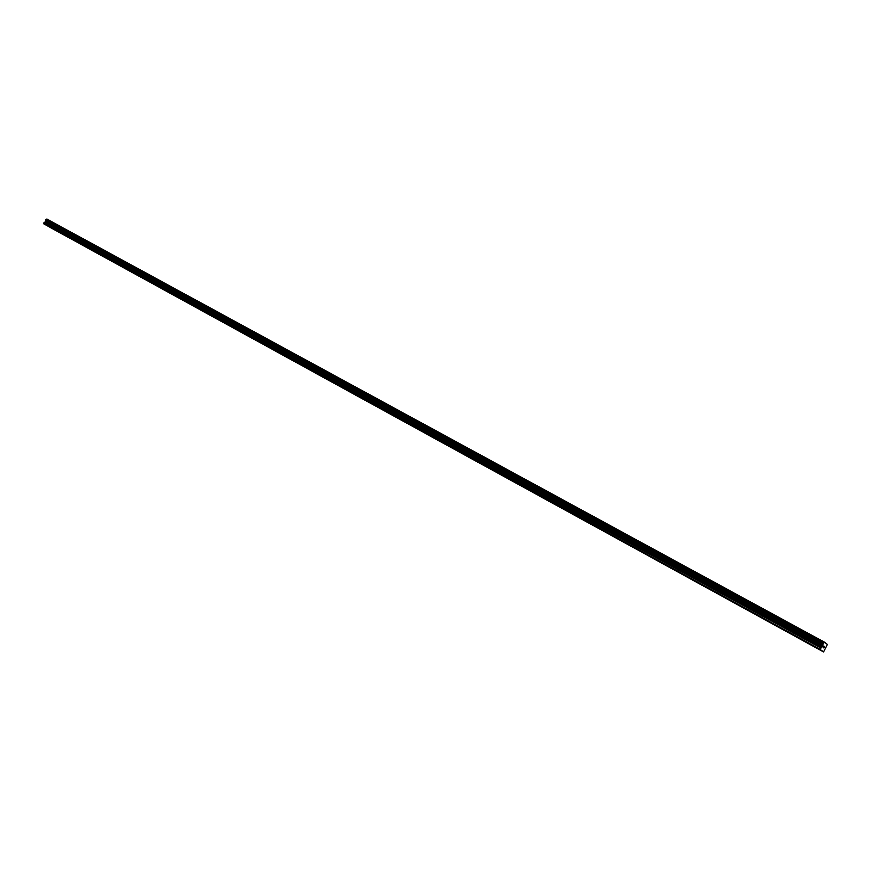 <?xml version="1.0" encoding="UTF-8"?>
<svg xmlns="http://www.w3.org/2000/svg" width="871" height="871" viewBox="0 0 871 871"><rect width="100%" height="100%" fill="white"/><g stroke="black" fill="none" stroke-linecap="round" stroke-linejoin="round"><path stroke-width="1.31" d="M822.278 651.192L820.036 649.233L822.376 646.336L823.215 643.473L824.674 642.308L827.396 644.464L823.552 651.922L786.415 631.486M629.711 545.486L821.233 650.604M763.802 619.074L762.31 618.258M762.343 618.29L715.712 592.683M694.568 581.077L693.174 580.315M693.196 580.347L671.127 568.208M671.149 568.24L649.537 556.362M587.49 522.328L567.62 511.408L587.468 522.295M824.674 642.308L46.947 219.089L45.608 219.623L45.586 221.365L43.637 223.803L567.598 511.386M549.372 501.391L548.175 500.727M548.197 500.76L529.122 490.275M511.593 480.65L492.126 469.97M475.283 460.726L474.172 460.117M474.194 460.149L422.348 431.678M406.746 423.11L405.723 422.544M390.404 414.139L357.643 396.163M343.152 388.205L268.976 347.496M255.943 340.343L255.083 339.875M255.094 339.897L227.995 325.003M215.605 318.209L214.789 317.763M214.81 317.784L201.811 310.631M189.824 304.055L189.04 303.62M189.051 303.652L164.107 289.945M164.129 289.967L139.981 276.695M128.919 270.631L128.2 270.228M117.313 264.261L116.594 263.869M116.616 263.891L82.876 245.361M82.887 245.382L71.966 239.373M71.988 239.394L50.66 227.679M50.67 227.701L823.552 651.922M823.857 646.097L823.52 646.718L823.857 646.097M823.465 646.815L823.128 647.425L823.454 646.815M823.378 647.708L823.868 645.977M824.282 646.739L823.814 647.959L824.652 646.434M823.814 647.959L824.51 646.609L823.77 647.937M43.637 223.803L819.959 649.875M117.302 264.272L128.211 270.26M128.908 270.641L139.991 276.717M189.813 304.066L201.822 310.653M215.594 318.22L228.017 325.035M255.922 340.354L268.997 347.518M343.141 388.216L357.665 396.196M390.393 414.15L405.734 422.577M406.724 423.121L422.37 431.7M475.261 460.737L492.148 470.002M511.571 480.661L529.143 490.308M549.351 501.402L567.642 511.429M629.689 545.486L649.559 556.395M694.535 581.088L715.744 592.716M763.769 619.085L786.437 631.519M821.429 650.441L822.311 650.931M43.55 223.324L820.036 649.233M45.597 220.951L822.779 645.302M45.586 220.842L822.801 645.15M44.007 222.497L820.754 647.948M44.356 222.17L821.19 647.393M45.238 221.822L822.148 646.62M45.423 221.659L822.376 646.336M45.586 221.365L822.627 645.868M45.63 221.125L822.747 645.531M45.455 220.134L822.91 644.224M45.434 219.938L822.943 643.963M45.608 219.623L823.215 643.473M45.782 219.546L823.411 643.299M46.457 219.285L824.14 642.733M46.533 219.22L824.227 642.624M46.86 219.089L824.587 642.33"/></g></svg>
